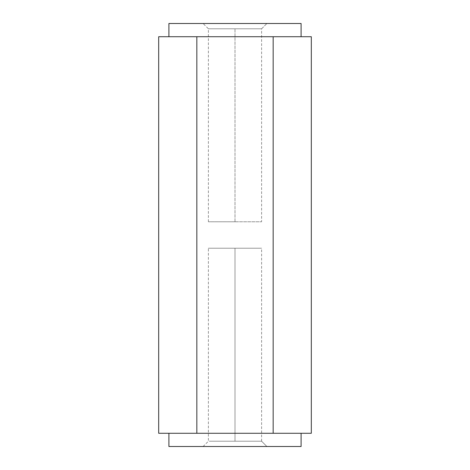 <?xml version="1.0" encoding="UTF-8"?>
<svg xmlns="http://www.w3.org/2000/svg" width="470" height="470" viewBox="0 0 470 470"><rect width="100%" height="100%" fill="white"/><g stroke="black" fill="none" stroke-linecap="round" stroke-linejoin="round"><path stroke-width="0.35" stroke-dasharray="2.35 1.76" d="M235 221.781L208.392 221.781L261.608 221.781L208.392 221.781L235 221.781L208.392 221.781L235 221.781L235 28.788L235 221.781M261.608 28.788L210.419 28.788L261.608 28.788L266.895 23.5L203.105 23.5L266.895 23.5L261.608 28.788L208.392 28.788L261.608 28.788L261.608 221.781M168.906 446.5L301.094 446.5L168.906 446.5M266.895 446.5L203.105 446.5L266.895 446.5L203.105 446.5L266.895 446.5L261.608 441.213L208.392 441.213L261.608 441.213L235 441.213L235 248.219L261.608 248.219L208.392 248.219L261.608 248.219L235 248.219L261.608 248.219L235 248.219L235 441.213L210.419 441.213L261.608 441.213L266.895 446.5M196.842 433.281L292.24 433.281C303.926 433.281 303.926 433.281 292.24 433.281C303.926 433.281 303.926 433.281 292.24 433.281C303.926 433.281 303.926 433.281 292.24 433.281L235 433.281L292.24 433.281L273.158 433.281L273.158 36.719L292.24 36.719C303.926 36.719 303.926 36.719 292.24 36.719C303.926 36.719 303.926 36.719 292.24 36.719L235 36.719L273.158 36.719L273.158 433.281L168.906 433.281L235 433.281L196.842 433.281L196.842 36.719L196.842 433.281M158.684 433.281L177.76 433.281L158.684 433.281M158.684 36.719L292.24 36.719L158.684 36.719M168.906 23.5L301.094 23.5L168.906 23.5M168.906 36.719L177.76 36.719L168.906 36.719M292.24 36.719C303.926 36.719 303.926 36.719 292.24 36.719L177.76 36.719L292.24 36.719M266.895 23.5L203.105 23.5L266.895 23.5M208.392 221.781L208.392 28.788L203.105 23.5M261.608 441.213L261.608 248.219M203.105 446.5L208.392 441.213L208.392 248.219"/><path stroke-width="0.7" d="M301.094 446.5L168.906 446.5L301.094 446.5L301.094 433.281M311.316 433.281L158.684 433.281L158.684 36.719L158.684 433.281L196.842 433.281L196.842 36.719L158.684 36.719L196.842 36.719L196.842 433.281L273.158 433.281L273.158 36.719L196.842 36.719L273.158 36.719L273.158 433.281L311.316 433.281L311.316 36.719L273.158 36.719L311.316 36.719L311.316 433.281M168.906 446.5L168.906 433.281L168.906 446.5M168.906 36.719L168.906 23.5L168.906 36.719M301.094 23.5L168.906 23.5L301.094 23.5L301.094 36.719"/></g></svg>
